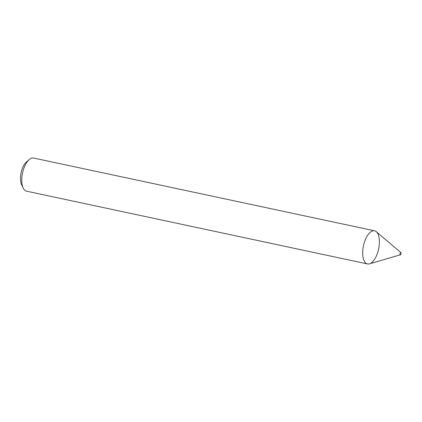<?xml version="1.0" encoding="UTF-8"?>
<svg xmlns="http://www.w3.org/2000/svg" width="422" height="422" viewBox="0 0 422 422"><rect width="100%" height="100%" fill="white"/><g stroke="black" fill="none" stroke-linecap="round" stroke-linejoin="round"><path stroke-width="0.63" d="M371.102 263.038A16.943 7.744 102 0 0 379.214 245.309A16.943 7.744 102 0 0 374.583 230.808A16.943 7.744 102 0 0 363.474 245.762A16.943 7.744 102 0 0 367.515 263.95L26.57 191.192A16.943 7.744 102 0 1 23.184 188.006A16.943 7.744 102 0 1 29.25 159.574A16.943 7.744 102 0 1 33.644 158.05L374.583 230.808M29.25 159.574L26.47 161.958A13.557 6.198 102 0 0 21.617 184.704L23.184 188.006M400.552 254.719A1.129 0.517 102 0 0 401.074 253.669A1.129 0.517 102 0 0 400.9 252.625A1.129 0.517 102 0 0 400.045 253.564A1.129 0.517 102 0 0 400.441 254.772A1.129 0.517 102 0 0 400.552 254.719M400.9 252.625L376.297 231.678A16.943 7.744 102 0 0 363.474 245.762A16.943 7.744 102 0 0 369.429 263.856L400.441 254.772"/></g></svg>
